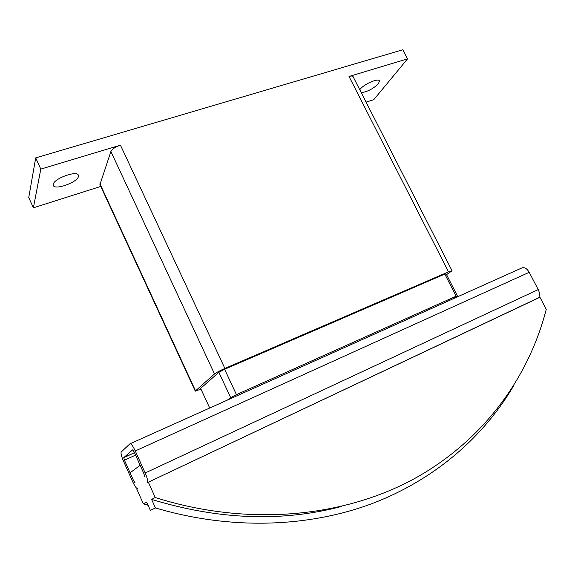<?xml version="1.0" encoding="UTF-8"?>
<svg xmlns="http://www.w3.org/2000/svg" width="575" height="575" viewBox="0 0 575 575"><rect width="100%" height="100%" fill="white"/><g stroke="black" fill="none" stroke-linecap="round" stroke-linejoin="round"><path stroke-width="0.86" d="M78.423 176.525C77.352 182.368 54.905 190.44 53.331 185.481L53.252 184.316C53.957 178.487 77.007 170.193 78.373 175.217L78.423 176.525M359.763 89.743L360.051 89.355C363.759 84.202 378.522 77.797 379.435 80.931L378.472 83.648C373.376 88.658 367.648 91.684 361.287 92.726M513.691 385.717C483.776 436.554 435.289 479.449 372.198 503.556C308.976 527.189 231.61 530.524 155.437 507.933L151.627 499.416L155.221 497.512C248.63 527.117 343.613 516.968 413.684 479.047C483.661 440.529 528.677 377.581 546.25 309.364L539.939 297.253L147.322 482.655L538.365 297.886C539.911 295.852 539.86 293.085 538.222 289.577L529.216 272.306C526.844 268.396 524.328 266.965 521.676 268.022L227.391 400.085L230.668 397.627L236.454 394.637L456.083 296.226L457.412 295.988L452.108 299.244M144.584 476.56L143.966 473.8L144.584 476.56M132.624 449.866L123.762 457.635L124.444 460.187L133.688 480.894L135.139 482.914L133.688 480.894L130.087 472.823L140.142 465.268L143.966 473.8L134.155 451.907L132.688 449.837M147.588 482.231C147.876 480.477 147.063 477.394 145.159 472.981L135.276 450.951C132.861 445.855 131.071 443.483 129.921 443.828L121.081 452.115C120.822 453.776 121.612 456.744 123.452 461.028L132.631 481.62C134.895 486.428 136.591 488.793 137.727 488.707L136.864 489.253L143.355 503.808L146.647 502.061L150.355 510.356L155.437 507.933M148.285 482.044L155.221 497.512M333.586 508.25L330.381 509.162M148.084 505.274L143.355 503.808M336.713 507.574L333.478 508.458M341.377 506.503C281.908 522.158 218.658 519.8 151.627 499.416M209.71 408.02L200.632 388.391L218.867 372.334L230.668 397.627M218.867 372.334L224.602 369.287L236.454 394.637M224.602 369.287L444.827 274.088L456.083 296.226M444.827 274.088L446.222 273.995L457.412 295.988M201.042 389.289L195.536 390.835L214.518 373.958C216.38 372.528 219.837 370.688 224.882 368.438L448.522 271.86L452.051 270.746L446.567 274.67M195.299 391.187L99.928 184.611L110.896 151.498C112.19 149.018 115.374 146.912 120.448 145.173L224.882 368.438M100.762 186.422L33.379 207.827L40.803 169.107L35.708 157.881L402.802 49.752L407.546 58.88L349.025 76.468C351.268 75.828 352.619 75.878 353.072 76.619L452.051 270.746M407.546 58.88L373.764 99.691L366.081 102.134M35.708 157.881L28.75 197.541L33.379 207.827M40.803 169.107L120.448 145.173M124.444 460.187L135.585 455.105M130.173 443.72L227.391 400.085M145.159 472.981L538.222 289.577M135.276 450.951L529.216 272.306M123.819 457.542L134.507 452.69M99.928 183.777L195.536 390.835M110.896 151.498L214.518 373.958M349.025 76.468L448.522 271.86M123.762 457.635L134.528 452.748"/></g></svg>
